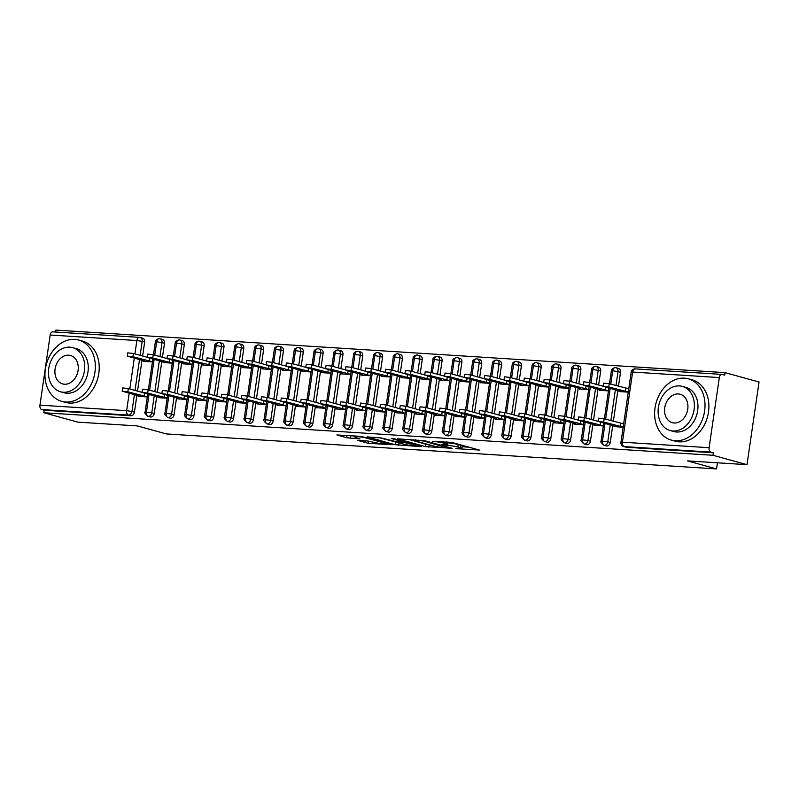 <?xml version="1.0" encoding="UTF-8"?>
<svg xmlns="http://www.w3.org/2000/svg" width="799" height="799" viewBox="0 0 799 799"><rect width="100%" height="100%" fill="white"/><g stroke="black" fill="none" stroke-linecap="round" stroke-linejoin="round"><path stroke-width="1.2" d="M455.82 448.648L479.35 450.047L451.924 442.476L432.589 441.378A7.99 0.809 -171.7 0 1 443.695 443.115L445.982 443.745A7.99 0.809 -171.7 0 1 447.66 444.504A7.99 0.809 -171.7 0 1 444.624 444.703L441.657 444.733L446.761 445.293A7.99 0.809 -171.7 0 1 457.857 447.031L460.144 447.66A7.99 0.809 -171.7 0 1 461.832 448.419A7.99 0.809 -171.7 0 1 458.796 448.609L455.82 448.648M357.553 440.349L368.289 443.315L392.199 444.713L360.788 436.354L336.878 434.956L346.696 437.762L359.989 438.931L355.805 437.363A6.682 0.679 -171.7 0 1 354.396 436.723A6.682 0.679 -171.7 0 1 358.901 436.743A6.682 0.679 -171.7 0 1 366.212 438.022L384.269 443.006A6.682 0.679 -171.7 0 1 385.677 443.645A6.682 0.679 -171.7 0 1 381.173 443.625A6.682 0.679 -171.7 0 1 373.862 442.346L367.38 440.968L357.553 440.349M719.33 377.567L632.638 372.054L622.411 442.187L709.103 447.7L719.33 377.567A3.815 2.387 93.6 0 1 721.906 374.401A3.815 2.387 93.6 0 1 722.206 374.451L724.693 375.14L725.063 372.634L759.05 382.022L746.995 464.678L712.998 455.29L713.367 452.783L710.88 452.104L624.189 446.591L626.676 447.28L713.367 452.783M746.995 464.678L687.51 460.893L716.533 468.913L166.342 433.927L137.318 425.917L77.843 422.132L43.845 412.743L712.998 455.29M425.348 446.611L452.204 448.319L424.778 440.748L397.403 438.801L425.348 446.611L425.707 444.114L428.654 444.614M421.522 446.691L395.086 444.693L367.141 436.883L381.383 437.992L395.974 441.607L403.435 441.957L391.34 438.521L394.057 438.701L421.572 446.301M716.533 468.913L717.432 462.801M709.103 447.7A3.815 2.387 93.6 0 0 710.88 452.104M43.845 412.743L44.215 410.237L41.728 409.557A3.815 2.387 -86.4 0 1 39.95 405.153L50.177 335.021A3.815 2.387 -86.4 0 1 52.754 331.855L139.445 337.368A3.815 2.387 -86.4 0 1 139.755 337.418A3.815 2.956 -74.6 0 1 140.215 337.498L142.701 338.187A3.815 2.956 105.4 0 1 144.659 342.052L142.172 341.363L140.135 355.335M55.62 332.034L55.91 330.087L725.063 372.634M628.274 392.139L619.145 391.56L619.235 390.931M614.121 425.997L614.031 426.626L623.16 427.205M44.215 410.237L130.906 415.75L128.419 415.071L41.728 409.557M134.402 394.666L131.945 411.495L134.432 412.184L136.879 395.355M137.508 391.091L142.002 360.289M142.622 356.024L144.659 342.052M134.432 412.184A3.815 2.956 105.4 0 1 130.906 415.75M626.676 447.28A3.815 2.956 105.4 0 1 626.206 447.2L623.719 446.511A3.815 2.956 105.4 0 0 624.189 446.591A3.815 2.387 93.6 0 1 622.411 442.187L620.963 442.286A3.815 3.815 0 0 0 623.719 446.511M154.227 395.934L151.77 412.763L154.257 413.443A3.815 2.956 105.4 0 1 150.731 417.008A3.815 2.956 105.4 0 1 150.362 416.938L147.885 416.259A3.815 2.956 105.4 0 0 148.244 416.329A3.815 2.387 -86.4 0 1 146.467 411.924L149.013 394.496M154.746 355.156L156.704 341.792L162.007 342.621A3.815 2.956 -74.6 0 0 160.04 338.756L162.527 339.445A3.815 2.956 105.4 0 1 164.484 343.31L162.007 342.621L159.96 356.594M154.257 413.443L156.714 396.614M157.333 392.349L161.827 361.548M162.447 357.283L164.484 343.31M143.391 360.679L143.301 361.298L152.429 361.887M138.277 395.745L138.187 396.374L147.316 396.953M174.052 397.193L171.595 414.022L174.082 414.701A3.815 2.956 105.4 0 1 170.557 418.276A3.815 2.956 105.4 0 1 170.187 418.207L167.71 417.517A3.815 2.956 105.4 0 0 168.08 417.587A3.815 2.387 -86.4 0 1 166.292 413.183L168.839 395.755M174.582 356.414L176.529 343.051L181.832 343.89A3.815 2.956 -74.6 0 0 179.875 340.014L182.352 340.704A3.815 2.956 105.4 0 1 184.309 344.569L181.832 343.89L179.795 357.852M174.082 414.701L176.539 397.882M177.158 393.607L181.653 362.816M182.272 358.541L184.309 344.569M163.216 361.937L163.126 362.566L172.264 363.146M158.102 397.003L158.012 397.632L167.141 398.212M193.877 398.451L191.42 415.28L193.907 415.969A3.815 2.956 105.4 0 1 190.382 419.535A3.815 2.956 105.4 0 1 190.012 419.465L187.535 418.776A3.815 2.956 105.4 0 0 187.905 418.846A3.815 2.387 -86.4 0 1 186.127 414.451L188.664 397.013M194.407 357.672L196.354 344.309L201.658 345.148A3.815 2.956 -74.6 0 0 199.7 341.283L202.177 341.962A3.815 2.956 105.4 0 1 204.145 345.827L201.658 345.148L199.62 359.121M193.907 415.969L196.364 399.14M196.983 394.866L201.478 364.074M202.097 359.8L204.145 345.827M183.051 363.195L182.951 363.825L192.09 364.404M177.927 398.262L177.837 398.891L186.976 399.47M213.703 399.71L211.256 416.539L213.733 417.228A3.815 2.956 105.4 0 1 210.217 420.793A3.815 2.956 105.4 0 1 209.847 420.723L207.36 420.034A3.815 2.956 105.4 0 0 207.73 420.104A3.815 2.387 -86.4 0 1 205.952 415.71L208.489 398.272M214.232 358.941L216.179 345.577L221.483 346.406A3.815 2.956 -74.6 0 0 219.525 342.541L222.012 343.22A3.815 2.956 105.4 0 1 223.97 347.096L221.483 346.406L219.445 360.379M213.733 417.228L216.189 400.399M216.809 396.134L221.303 365.333M221.932 361.068L223.97 347.096M202.876 364.454L202.786 365.083L211.915 365.662M197.762 399.52L197.663 400.149L206.801 400.728M233.538 400.978L231.081 417.797L233.558 418.486A3.815 2.956 105.4 0 1 230.042 422.052A3.815 2.956 105.4 0 1 229.673 421.982L227.186 421.303A3.815 2.956 105.4 0 0 227.555 421.373A3.815 2.387 -86.4 0 1 225.777 416.968L228.324 399.53M234.057 360.199L236.005 346.836L241.308 347.665A3.815 2.956 -74.6 0 0 239.35 343.8L241.837 344.489A3.815 2.956 105.4 0 1 243.795 348.354L241.308 347.665L239.271 361.637M233.558 418.486L236.015 401.657M236.644 397.393L241.128 366.591M241.757 362.327L243.795 348.354M222.701 365.722L222.611 366.341L231.74 366.931M217.588 400.788L217.488 401.408L226.626 401.997M253.363 402.237L250.906 419.066L253.393 419.745A3.815 2.956 105.4 0 1 249.867 423.32A3.815 2.956 105.4 0 1 249.498 423.25L247.011 422.561A3.815 2.956 105.4 0 0 247.38 422.631A3.815 2.387 -86.4 0 1 245.603 418.227L248.149 400.798M253.882 361.458L255.83 348.094L261.133 348.923A3.815 2.956 -74.6 0 0 259.176 345.058L261.663 345.747A3.815 2.956 105.4 0 1 263.62 349.612L261.133 348.923L259.096 362.896M253.393 419.745L255.84 402.926M256.469 398.651L260.963 367.85M261.583 363.585L263.62 349.612M242.526 366.981L242.437 367.61L251.565 368.189M237.413 402.047L237.323 402.676L246.452 403.255M273.188 403.495L270.731 420.324L273.218 421.013A3.815 2.956 105.4 0 1 269.692 424.579A3.815 2.956 105.4 0 1 269.323 424.509L266.836 423.82A3.815 2.956 105.4 0 0 267.206 423.889A3.815 2.387 -86.4 0 1 265.428 419.495L267.975 402.057M273.707 362.716L275.665 349.353L280.958 350.192A3.815 2.956 -74.6 0 0 279.001 346.317L281.488 347.006A3.815 2.956 105.4 0 1 283.445 350.871L280.958 350.192L278.921 364.164M273.218 421.013L275.665 404.184M276.294 399.909L280.789 369.118M281.408 364.843L283.445 350.871M262.352 368.239L262.262 368.868L271.39 369.448M257.238 403.305L257.148 403.934L266.277 404.514M293.013 404.753L290.556 421.582L293.043 422.272A3.815 2.956 105.4 0 1 289.518 425.837A3.815 2.956 105.4 0 1 289.148 425.767L286.671 425.078A3.815 2.956 105.4 0 0 287.041 425.148A3.815 2.387 -86.4 0 1 285.253 420.753L287.8 403.315M293.543 363.984L295.49 350.621L300.794 351.45A3.815 2.956 -74.6 0 0 298.836 347.585L301.313 348.264A3.815 2.956 105.4 0 1 303.27 352.139L300.794 351.45L298.756 365.423M293.043 422.272L295.5 405.443M296.119 401.178L300.614 370.376M301.233 366.102L303.27 352.139M282.177 369.498L282.087 370.127L291.216 370.706M277.063 404.564L276.973 405.193L286.102 405.772M312.838 406.022L310.382 422.841L312.868 423.53A3.815 2.956 105.4 0 1 309.343 427.095A3.815 2.956 105.4 0 1 308.973 427.026L306.496 426.346A3.815 2.956 105.4 0 0 306.866 426.416A3.815 2.387 -86.4 0 1 305.078 422.012L307.625 404.574M313.368 365.243L315.315 351.88L320.619 352.709A3.815 2.956 -74.6 0 0 318.661 348.843L321.138 349.533A3.815 2.956 105.4 0 1 323.096 353.398L320.619 352.709L318.581 366.681M312.868 423.53L315.325 406.701M315.945 402.436L320.439 371.635M321.058 367.37L323.096 353.398M302.002 370.756L301.912 371.385L311.051 371.964M296.888 405.832L296.799 406.451L305.927 407.041M332.664 407.28L330.217 424.109L332.694 424.788A3.815 2.956 105.4 0 1 329.178 428.354A3.815 2.956 105.4 0 1 328.808 428.284L326.322 427.605A3.815 2.956 105.4 0 0 326.691 427.675A3.815 2.387 -86.4 0 1 324.913 423.27L327.45 405.842M333.193 366.501L335.141 353.138L340.444 353.967A3.815 2.956 -74.6 0 0 338.486 350.102L340.973 350.791A3.815 2.956 105.4 0 1 342.931 354.656L340.444 353.967L338.406 367.94M332.694 424.788L335.151 407.959M335.77 403.695L340.264 372.893M340.893 368.629L342.931 354.656M321.837 372.024L321.737 372.654L330.876 373.233M316.714 407.091L316.624 407.72L325.762 408.299M352.489 408.539L350.042 425.368L352.519 426.047A3.815 2.956 105.4 0 1 349.003 429.622A3.815 2.956 105.4 0 1 348.634 429.552L346.147 428.863A3.815 2.956 105.4 0 0 346.516 428.933A3.815 2.387 -86.4 0 1 344.739 424.529L347.275 407.1M353.018 367.76L354.966 354.396L360.269 355.235A3.815 2.956 -74.6 0 0 358.312 351.36L360.798 352.049A3.815 2.956 105.4 0 1 362.756 355.915L360.269 355.235L358.232 369.198M352.519 426.047L354.976 409.228M355.595 404.953L360.089 374.162M360.719 369.887L362.756 355.915M341.662 373.283L341.572 373.912L350.701 374.491M336.549 408.349L336.449 408.978L345.587 409.557M372.324 409.797L369.867 426.626L372.344 427.315A3.815 2.956 105.4 0 1 368.828 430.881A3.815 2.956 105.4 0 1 368.459 430.811L365.972 430.122A3.815 2.956 105.4 0 0 366.341 430.192A3.815 2.387 -86.4 0 1 364.564 425.797L367.111 408.359M372.843 369.018L374.791 355.665L380.094 356.494A3.815 2.956 -74.6 0 0 378.137 352.629L380.624 353.308A3.815 2.956 105.4 0 1 382.581 357.183L380.094 356.494L378.057 370.466M372.344 427.315L374.801 410.486M375.43 406.212L379.915 375.42M380.544 371.145L382.581 357.183M361.488 374.541L361.398 375.17L370.526 375.75M356.374 409.607L356.284 410.237L365.413 410.816M392.149 411.056L389.692 427.884L392.179 428.574A3.815 2.956 105.4 0 1 388.654 432.139A3.815 2.956 105.4 0 1 388.284 432.069L385.797 431.38A3.815 2.956 105.4 0 0 386.167 431.46A3.815 2.387 -86.4 0 1 384.389 427.056L386.936 409.617M392.669 370.287L394.626 356.923L399.919 357.752A3.815 2.956 -74.6 0 0 397.962 353.887L400.449 354.566A3.815 2.956 105.4 0 1 402.406 358.441L399.919 357.752L397.882 371.725M392.179 428.574L394.626 411.745M395.255 407.48L399.75 376.679M400.369 372.414L402.406 358.441M381.313 375.8L381.223 376.429L390.351 377.008M376.199 410.866L376.109 411.495L385.238 412.074M411.974 412.324L409.517 429.143L412.004 429.832A3.815 2.956 105.4 0 1 408.479 433.398A3.815 2.956 105.4 0 1 408.109 433.328L405.632 432.649A3.815 2.956 105.4 0 0 405.992 432.718A3.815 2.387 -86.4 0 1 404.214 428.314L406.761 410.876M412.494 371.545L414.451 358.182L419.755 359.011A3.815 2.956 -74.6 0 0 417.797 355.146L420.274 355.835A3.815 2.956 105.4 0 1 422.232 359.7L419.755 359.011L417.707 372.983M412.004 429.832L414.461 413.003M415.081 408.738L419.575 377.937M420.194 373.672L422.232 359.7M401.138 377.068L401.048 377.687L410.177 378.277M396.024 412.134L395.934 412.763L405.063 413.343M431.8 413.582L429.343 430.411L431.83 431.09A3.815 2.956 105.4 0 1 428.304 434.666A3.815 2.956 105.4 0 1 427.934 434.596L425.458 433.907A3.815 2.956 105.4 0 0 425.827 433.977A3.815 2.387 -86.4 0 1 424.039 429.572L426.586 412.144M432.329 372.803L434.276 359.44L439.58 360.279A3.815 2.956 -74.6 0 0 437.622 356.404L440.099 357.093A3.815 2.956 105.4 0 1 442.057 360.958L439.58 360.279L437.542 374.242M431.83 431.09L434.286 414.272M434.906 409.997L439.4 379.195M440.019 374.931L442.057 360.958M420.963 378.327L420.873 378.956L430.012 379.535M415.85 413.393L415.76 414.022L424.888 414.601M451.625 414.841L449.168 431.67L451.655 432.359A3.815 2.956 105.4 0 1 448.129 435.924A3.815 2.956 105.4 0 1 447.76 435.854L445.283 435.165A3.815 2.956 105.4 0 0 445.652 435.235A3.815 2.387 -86.4 0 1 443.874 430.841L446.411 413.403M452.154 374.062L454.102 360.699L459.405 361.538A3.815 2.956 -74.6 0 0 457.447 357.662L459.924 358.352A3.815 2.956 105.4 0 1 461.892 362.217L459.405 361.538L457.368 375.51M451.655 432.359L454.112 415.53M454.731 411.255L459.225 380.464M459.844 376.189L461.892 362.217M440.798 379.585L440.698 380.214L449.837 380.793M435.675 414.651L435.585 415.28L444.723 415.86M471.45 416.099L469.003 432.928L471.48 433.617A3.815 2.956 105.4 0 1 467.964 437.183A3.815 2.956 105.4 0 1 467.595 437.113L465.108 436.424A3.815 2.956 105.4 0 0 465.477 436.494A3.815 2.387 -86.4 0 1 463.7 432.099L466.236 414.661M471.979 375.33L473.927 361.967L479.23 362.796A3.815 2.956 -74.6 0 0 477.273 358.931L479.76 359.61A3.815 2.956 105.4 0 1 481.717 363.485L479.23 362.796L477.193 376.768M471.48 433.617L473.937 416.788M474.556 412.524L479.05 381.722M479.68 377.448L481.717 363.485M460.623 380.843L460.534 381.473L469.662 382.052M455.51 415.909L455.41 416.539L464.549 417.118M491.285 417.368L488.828 434.187L491.305 434.876A3.815 2.956 105.4 0 1 487.789 438.441A3.815 2.956 105.4 0 1 487.42 438.371L484.933 437.692A3.815 2.956 105.4 0 0 485.303 437.762A3.815 2.387 -86.4 0 1 483.525 433.358L486.072 415.919M491.804 376.589L493.752 363.225L499.055 364.054A3.815 2.956 -74.6 0 0 497.098 360.189L499.585 360.878A3.815 2.956 105.4 0 1 501.542 364.743L499.055 364.054L497.018 378.027M491.305 434.876L493.762 418.047M494.391 413.782L498.876 382.981M499.505 378.716L501.542 364.743M480.449 382.102L480.359 382.731L489.487 383.31M475.335 417.178L475.235 417.797L484.374 418.386M511.11 418.626L508.653 435.455L511.14 436.134A3.815 2.956 105.4 0 1 507.615 439.71A3.815 2.956 105.4 0 1 507.245 439.64L504.758 438.951A3.815 2.956 105.4 0 0 505.128 439.021A3.815 2.387 -86.4 0 1 503.35 434.616L505.897 417.188M511.63 377.847L513.577 364.484L518.881 365.313A3.815 2.956 -74.6 0 0 516.923 361.448L519.41 362.137A3.815 2.956 105.4 0 1 521.367 366.002L518.881 365.313L516.843 379.285M511.14 436.134L513.587 419.305M514.216 415.041L518.711 384.239M519.33 379.974L521.367 366.002M500.274 383.37L500.184 383.999L509.313 384.579M495.16 418.436L495.07 419.066L504.199 419.645M530.936 419.884L528.479 436.713L530.965 437.403A3.815 2.956 105.4 0 1 527.44 440.968A3.815 2.956 105.4 0 1 527.07 440.898L524.583 440.209A3.815 2.956 105.4 0 0 524.953 440.279A3.815 2.387 -86.4 0 1 523.175 435.884L525.722 418.446M531.455 379.106L533.412 365.742L538.706 366.581A3.815 2.956 -74.6 0 0 536.748 362.706L539.235 363.395A3.815 2.956 105.4 0 1 541.193 367.26L538.706 366.581L536.668 380.544M530.965 437.403L533.412 420.574M534.042 416.299L538.536 385.508M539.155 381.233L541.193 367.26M520.099 384.629L520.009 385.258L529.138 385.837M514.985 419.695L514.896 420.324L524.024 420.903M550.761 421.143L548.304 437.972L550.791 438.661A3.815 2.956 105.4 0 1 547.265 442.227A3.815 2.956 105.4 0 1 546.896 442.157L544.419 441.467A3.815 2.956 105.4 0 0 544.788 441.537A3.815 2.387 -86.4 0 1 543 437.143L545.547 419.705M551.29 380.374L553.238 367.011L558.541 367.84A3.815 2.956 -74.6 0 0 556.583 363.974L559.06 364.654A3.815 2.956 105.4 0 1 561.018 368.529L558.541 367.84L556.504 381.812M550.791 438.661L553.248 421.832M553.867 417.557L558.361 386.766M558.98 382.491L561.018 368.529M539.924 385.887L539.834 386.516L548.963 387.096M534.811 420.953L534.721 421.582L543.849 422.162M570.586 422.401L568.129 439.23L570.616 439.919A3.815 2.956 105.4 0 1 567.09 443.485A3.815 2.956 105.4 0 1 566.721 443.415L564.244 442.736A3.815 2.956 105.4 0 0 564.613 442.806A3.815 2.387 -86.4 0 1 562.826 438.401L565.372 420.963M571.115 381.632L573.063 368.269L578.366 369.098A3.815 2.956 -74.6 0 0 576.409 365.233L578.885 365.922A3.815 2.956 105.4 0 1 580.843 369.787L578.366 369.098L576.329 383.071M570.616 439.919L573.073 423.09M573.692 418.826L578.186 388.024M578.806 383.76L580.843 369.787M559.749 387.145L559.66 387.775L568.798 388.354M554.636 422.212L554.546 422.841L563.675 423.42M590.411 423.67L587.964 440.499L590.441 441.178A3.815 2.956 105.4 0 1 586.925 444.743A3.815 2.956 105.4 0 1 586.556 444.673L584.069 443.994A3.815 2.956 105.4 0 0 584.439 444.064A3.815 2.387 -86.4 0 1 582.661 439.66L585.198 422.232M590.94 382.891L592.888 369.528L598.191 370.356A3.815 2.956 -74.6 0 0 596.234 366.491L598.721 367.18A3.815 2.956 105.4 0 1 600.678 371.046L598.191 370.356L596.154 384.329M590.441 441.178L592.898 424.349M593.517 420.084L598.012 389.283M598.641 385.018L600.678 371.046M579.585 388.414L579.485 389.033L588.623 389.622M574.461 423.48L574.371 424.109L583.51 424.688M610.236 424.928L607.789 441.757L610.266 442.436A3.815 2.956 105.4 0 1 606.751 446.012A3.815 2.956 105.4 0 1 606.381 445.942L603.894 445.253A3.815 2.956 105.4 0 0 604.264 445.323A3.815 2.387 -86.4 0 1 602.486 440.918L605.023 423.49M610.766 384.149L612.713 370.786L618.017 371.625A3.815 2.956 -74.6 0 0 616.059 367.75L618.546 368.439A3.815 2.956 105.4 0 1 620.503 372.304L618.017 371.625L615.979 385.587M610.266 442.436L612.723 425.617M613.342 421.343L617.837 390.551M618.466 386.277L620.503 372.304M599.41 389.672L599.32 390.302L608.448 390.881M594.296 424.738L594.196 425.368L603.335 425.947M609.477 383.8L611.365 370.886L612.713 370.786A3.815 2.387 -86.4 0 1 615.22 367.62A3.815 2.387 -86.4 0 1 615.29 367.62A3.815 2.387 -86.4 0 1 615.59 367.67A3.815 2.956 -74.6 0 1 616.059 367.75A3.815 3.815 0 0 0 615.29 367.62M605.652 419.215L610.146 388.424M606.751 446.012L604.264 445.323A3.815 2.956 105.4 0 0 607.789 441.757L601.138 441.018L603.744 423.13M589.652 382.531L591.54 369.627L592.888 369.528A3.815 2.387 -86.4 0 1 595.395 366.361A3.815 2.387 -86.4 0 1 595.455 366.361A3.815 2.387 -86.4 0 1 595.764 366.411A3.815 2.956 -74.6 0 1 596.234 366.491A3.815 3.815 0 0 0 595.455 366.361M585.827 417.957L590.321 387.155M586.925 444.743L584.439 444.064A3.815 2.956 105.4 0 0 587.964 440.499L581.302 439.76L583.919 421.872M569.827 381.273L571.714 368.369L573.063 368.269A3.815 2.387 -86.4 0 1 575.57 365.103A3.815 2.387 -86.4 0 1 575.63 365.103A3.815 2.387 -86.4 0 1 575.939 365.153A3.815 2.956 -74.6 0 1 576.409 365.233A3.815 3.815 0 0 0 575.63 365.103M565.992 416.698L570.486 385.897M567.09 443.485L564.613 442.806A3.815 2.956 105.4 0 0 568.129 439.23L561.477 438.501L564.094 420.614M550.002 380.014L551.889 367.101L553.238 367.011A3.815 2.387 -86.4 0 1 555.744 363.835A3.815 2.387 -86.4 0 1 555.804 363.845A3.815 2.387 -86.4 0 1 556.114 363.895A3.815 2.956 -74.6 0 1 556.583 363.974A3.815 3.815 0 0 0 555.804 363.845M546.166 415.44L550.661 384.639M547.265 442.227L544.788 441.537A3.815 2.956 105.4 0 0 548.304 437.972L541.652 437.243L544.259 419.355M530.176 378.756L532.054 365.842L533.412 365.742A3.815 2.387 -86.4 0 1 535.919 362.576A3.815 2.387 -86.4 0 1 535.979 362.576A3.815 2.387 -86.4 0 1 536.289 362.636A3.815 2.956 -74.6 0 1 536.748 362.706A3.815 3.815 0 0 0 535.979 362.576M526.341 414.172L530.836 383.38M527.44 440.968L524.953 440.279A3.815 2.956 105.4 0 0 528.479 436.713L521.827 435.974L524.434 418.087M510.351 377.498L512.229 364.584L513.577 364.484A3.815 2.387 -86.4 0 1 516.084 361.318A3.815 2.387 -86.4 0 1 516.154 361.318A3.815 2.387 -86.4 0 1 516.454 361.368A3.815 2.956 -74.6 0 1 516.923 361.448A3.815 3.815 0 0 0 516.154 361.318M506.516 412.913L511.01 382.122M507.615 439.71L505.128 439.021A3.815 2.956 105.4 0 0 508.653 435.455L502.002 434.716L504.608 416.828M490.516 376.229L492.404 363.325L493.752 363.225A3.815 2.387 -86.4 0 1 496.259 360.059A3.815 2.387 -86.4 0 1 496.329 360.059A3.815 2.387 -86.4 0 1 496.628 360.109A3.815 2.956 -74.6 0 1 497.098 360.189A3.815 3.815 0 0 0 496.329 360.059M486.691 411.655L491.185 380.853M487.789 438.441L485.303 437.762A3.815 2.956 105.4 0 0 488.828 434.187L482.177 433.458L484.783 415.57M470.691 374.971L472.579 362.057L473.927 361.967A3.815 2.387 -86.4 0 1 476.434 358.791A3.815 2.387 -86.4 0 1 476.494 358.801A3.815 2.387 -86.4 0 1 476.803 358.851A3.815 2.956 -74.6 0 1 477.273 358.931A3.815 3.815 0 0 0 476.494 358.801M466.866 410.396L471.36 379.595M467.964 437.183L465.477 436.494A3.815 2.956 105.4 0 0 469.003 432.928L462.341 432.199L464.958 414.311M450.866 373.712L452.753 360.798L454.102 360.699A3.815 2.387 -86.4 0 1 456.609 357.533A3.815 2.387 -86.4 0 1 456.668 357.533A3.815 2.387 -86.4 0 1 456.978 357.592A3.815 2.956 -74.6 0 1 457.447 357.662A3.815 3.815 0 0 0 456.668 357.533M447.041 409.128L451.525 378.336M448.129 435.924L445.652 435.235A3.815 2.956 105.4 0 0 449.168 431.67L442.516 430.931L445.133 413.043M431.041 372.454L432.928 359.54L434.276 359.44A3.815 2.387 -86.4 0 1 436.783 356.274A3.815 2.387 -86.4 0 1 436.843 356.274A3.815 2.387 -86.4 0 1 437.153 356.324A3.815 2.956 -74.6 0 1 437.622 356.404A3.815 3.815 0 0 0 436.843 356.274M427.205 407.87L431.7 377.078M428.304 434.666L425.827 433.977A3.815 2.956 105.4 0 0 429.343 430.411L422.691 429.672L425.298 411.785M411.215 371.185L413.093 358.282L414.451 358.182A3.815 2.387 -86.4 0 1 416.958 355.016A3.815 2.387 -86.4 0 1 417.018 355.016A3.815 2.387 -86.4 0 1 417.328 355.066A3.815 2.956 -74.6 0 1 417.797 355.146A3.815 3.815 0 0 0 417.018 355.016M407.38 406.611L411.875 375.81M408.479 433.398L405.992 432.718A3.815 2.956 105.4 0 0 409.517 429.143L402.866 428.414L405.473 410.526M391.39 369.927L393.268 357.023L394.626 356.923A3.815 2.387 -86.4 0 1 397.133 353.757A3.815 2.387 -86.4 0 1 397.193 353.757A3.815 2.387 -86.4 0 1 397.502 353.807A3.815 2.956 -74.6 0 1 397.962 353.887A3.815 3.815 0 0 0 397.193 353.757M387.555 405.353L392.049 374.551M388.654 432.139L386.167 431.46A3.815 2.956 105.4 0 0 389.692 427.884L383.041 427.155L385.647 409.268M371.565 368.669L373.443 355.755L374.791 355.665A3.815 2.387 -86.4 0 1 377.298 352.489A3.815 2.387 -86.4 0 1 377.368 352.499A3.815 2.387 -86.4 0 1 377.667 352.549A3.815 2.956 -74.6 0 1 378.137 352.629A3.815 3.815 0 0 0 377.368 352.499M367.73 404.094L372.224 373.293M368.828 430.881L366.341 430.192A3.815 2.956 105.4 0 0 369.867 426.626L363.215 425.897L365.822 408.009M351.73 367.41L353.617 354.496L354.966 354.396A3.815 2.387 -86.4 0 1 357.473 351.23A3.815 2.387 -86.4 0 1 357.543 351.23A3.815 2.387 -86.4 0 1 357.842 351.28A3.815 2.956 -74.6 0 1 358.312 351.36A3.815 3.815 0 0 0 357.543 351.23M347.905 402.826L352.399 372.034M349.003 429.622L346.516 428.933A3.815 2.956 105.4 0 0 350.042 425.368L343.39 424.629L345.997 406.741M331.905 366.152L333.792 353.238L335.141 353.138A3.815 2.387 -86.4 0 1 337.647 349.972A3.815 2.387 -86.4 0 1 337.707 349.972A3.815 2.387 -86.4 0 1 338.017 350.022A3.815 2.956 -74.6 0 1 338.486 350.102A3.815 3.815 0 0 0 337.707 349.972M328.079 401.567L332.574 370.766M329.178 428.354L326.691 427.675A3.815 2.956 105.4 0 0 330.217 424.109L323.555 423.37L326.172 405.483M312.079 364.883L313.967 351.979L315.315 351.88A3.815 2.387 -86.4 0 1 317.822 348.714A3.815 2.387 -86.4 0 1 317.882 348.714A3.815 2.387 -86.4 0 1 318.192 348.764A3.815 2.956 -74.6 0 1 318.661 348.843A3.815 3.815 0 0 0 317.882 348.714M308.244 400.309L312.739 369.508M309.343 427.095L306.866 426.416A3.815 2.956 105.4 0 0 310.382 422.841L303.73 422.112L306.347 404.224M292.254 363.625L294.142 350.711L295.49 350.621A3.815 2.387 -86.4 0 1 297.997 347.445A3.815 2.387 -86.4 0 1 298.057 347.455A3.815 2.387 -86.4 0 1 298.367 347.505A3.815 2.956 -74.6 0 1 298.836 347.585A3.815 3.815 0 0 0 298.057 347.455M288.419 399.051L292.913 368.249M289.518 425.837L287.041 425.148A3.815 2.956 105.4 0 0 290.556 421.582L283.905 420.853L286.511 402.966M272.429 362.366L274.307 349.453L275.665 349.353A3.815 2.387 -86.4 0 1 278.172 346.187A3.815 2.387 -86.4 0 1 278.232 346.187A3.815 2.387 -86.4 0 1 278.541 346.247A3.815 2.956 -74.6 0 1 279.001 346.317A3.815 3.815 0 0 0 278.232 346.187M268.594 397.782L273.088 366.991M269.692 424.579L267.206 423.889A3.815 2.956 105.4 0 0 270.731 420.324L264.079 419.585L266.686 401.697M252.604 361.108L254.482 348.194L255.83 348.094A3.815 2.387 -86.4 0 1 258.337 344.928A3.815 2.387 -86.4 0 1 258.407 344.928A3.815 2.387 -86.4 0 1 258.706 344.978A3.815 2.956 -74.6 0 1 259.176 345.058A3.815 3.815 0 0 0 258.407 344.928M248.769 396.524L253.263 365.732M249.867 423.32L247.38 422.631A3.815 2.956 105.4 0 0 250.906 419.066L244.254 418.326L246.861 400.439M232.769 359.84L234.656 346.936L236.005 346.836A3.815 2.387 -86.4 0 1 238.511 343.67A3.815 2.387 -86.4 0 1 238.581 343.67A3.815 2.387 -86.4 0 1 238.881 343.72A3.815 2.956 -74.6 0 1 239.35 343.8A3.815 3.815 0 0 0 238.581 343.67M228.943 395.265L233.438 364.464M230.042 422.052L227.555 421.373A3.815 2.956 105.4 0 0 231.081 417.797L224.429 417.068L227.036 399.18M212.943 358.581L214.831 345.677L216.179 345.577A3.815 2.387 -86.4 0 1 218.686 342.401A3.815 2.387 -86.4 0 1 218.746 342.411A3.815 2.387 -86.4 0 1 219.056 342.461A3.815 2.956 -74.6 0 1 219.525 342.541A3.815 3.815 0 0 0 218.746 342.411M209.118 394.007L213.613 363.205M210.217 420.793L207.73 420.104A3.815 2.956 105.4 0 0 211.256 416.539L204.594 415.81L207.211 397.922M193.118 357.323L195.006 344.409L196.354 344.309A3.815 2.387 -86.4 0 1 198.861 341.143A3.815 2.387 -86.4 0 1 198.921 341.143A3.815 2.387 -86.4 0 1 199.231 341.203A3.815 2.956 -74.6 0 1 199.7 341.283A3.815 3.815 0 0 0 198.921 341.143M189.293 392.748L193.777 361.947M190.382 419.535L187.905 418.846A3.815 2.956 105.4 0 0 191.42 415.28L184.769 414.541L187.385 396.654M173.293 356.064L175.181 343.151L176.529 343.051A3.815 2.387 -86.4 0 1 179.036 339.885A3.815 2.387 -86.4 0 1 179.096 339.885A3.815 2.387 -86.4 0 1 179.405 339.935A3.815 2.956 -74.6 0 1 179.875 340.014A3.815 3.815 0 0 0 179.096 339.885M169.458 391.48L173.952 360.689M170.557 418.276L168.08 417.587A3.815 2.956 105.4 0 0 171.595 414.022L164.944 413.283L167.55 395.395M153.468 354.796L155.346 341.892L156.704 341.792A3.815 2.387 -86.4 0 1 159.211 338.626A3.815 2.387 -86.4 0 1 159.271 338.626A3.815 2.387 -86.4 0 1 159.58 338.676A3.815 2.956 -74.6 0 1 160.04 338.756A3.815 3.815 0 0 0 159.271 338.626M149.633 390.222L154.127 359.42M150.731 417.008L148.244 416.329A3.815 2.956 105.4 0 0 151.77 412.763L145.118 412.024L147.725 394.137M461.832 448.419L462.192 445.912A7.99 0.809 -171.7 0 0 460.514 445.153L460.144 447.66M447.899 442.836A7.99 0.809 -171.7 0 1 458.227 444.524L460.514 445.153M447.66 444.504L448.019 442.007A7.99 0.809 -171.7 0 0 447.979 441.897M462.072 446.751L468.983 447.19M408.659 439.4L425.707 444.114M447.51 447.899L423.73 441.038L418.476 440.479A7.99 0.809 -171.7 0 0 415.45 440.668A7.99 0.809 -171.7 0 0 417.128 441.428L433.577 445.972A7.99 0.809 -171.7 0 0 444.683 447.72L447.51 447.899M378.446 437.492L398.391 442.686M404.044 444.244A6.682 0.679 -171.7 0 0 411.355 445.532A6.682 0.679 -171.7 0 0 415.86 445.542A6.682 0.679 -171.7 0 0 414.451 444.913L404.624 442.606L397.153 442.256L404.044 444.244M348.704 435.585L354.496 436.054M603.155 386.376L603.635 383.121L609.257 383.73L608.778 386.986L603.155 386.376L620.274 391.22L619.734 391.6L619.814 391.091M628.294 392.019L608.778 386.986M628.773 388.763L609.257 383.73M625.707 388.274L625.237 391.53M598.042 421.443L598.511 418.187L604.144 418.806L603.664 422.062L598.042 421.443L615.16 426.286L614.621 426.666L614.701 426.157M604.144 418.806L623.649 423.83M603.664 422.062L623.18 427.085M620.114 426.606L620.593 423.34M583.33 385.118L583.799 381.852L589.432 382.471L588.953 385.727L583.33 385.118L600.449 389.962L599.909 390.341L599.989 389.832M608.468 390.751L588.953 385.727M603.165 386.267L589.432 382.471M605.852 387.235L605.402 390.272M563.505 383.85L563.974 380.594L569.597 381.213L569.128 384.469L563.505 383.85L580.623 388.694L580.084 389.073L580.154 388.574M588.643 389.493L569.128 384.469M583.34 385.008L569.597 381.213M586.027 385.977L585.577 389.013M543.67 382.591L544.149 379.335L549.772 379.954L549.303 383.21L543.67 382.591L560.798 387.435L560.259 387.815L560.329 387.305M568.808 388.234L549.303 383.21M563.515 383.75L549.772 379.954M566.191 384.709L565.752 387.755M523.844 381.333L524.324 378.077L529.947 378.696L529.477 381.952L523.844 381.333L540.973 386.177L540.434 386.556L540.504 386.047M548.983 386.976L529.477 381.952M543.69 382.491L529.947 378.696M546.366 383.45L545.927 386.496M578.216 420.184L578.686 416.928L584.309 417.537L583.839 420.793L578.216 420.184L595.335 425.028L594.796 425.408L594.865 424.898M584.309 417.537L598.051 421.333M583.839 420.793L603.355 425.817M600.289 425.338L600.738 422.301M558.381 418.916L558.861 415.66L564.484 416.279L564.014 419.535L558.381 418.916L575.51 423.76L574.97 424.139L575.04 423.64M564.484 416.279L578.226 420.074M564.014 419.535L583.52 424.559M580.464 424.079L580.903 421.043M538.556 417.657L539.035 414.401L544.658 415.021L544.189 418.276L538.556 417.657L555.685 422.501L555.145 422.881L555.215 422.371M544.658 415.021L558.401 418.816M544.189 418.276L563.694 423.3M560.638 422.821L561.078 419.785M518.731 416.399L519.21 413.143L524.833 413.762L524.354 417.018L518.731 416.399L535.849 421.243L535.32 421.622L535.39 421.113M524.833 413.762L538.576 417.557M524.354 417.018L543.869 422.042M540.813 421.562L541.253 418.516M675.255 440.768A31.8 24.629 -74.6 0 0 704.159 413.532A31.8 24.629 -74.6 0 0 688.289 378.806A31.8 24.629 -74.6 0 0 684.393 378.147A31.8 24.629 -74.6 0 0 655.48 405.383A31.8 24.629 -74.6 0 0 671.36 440.119A31.8 24.629 -74.6 0 0 675.255 440.768M671.36 440.119L675.235 441.188A31.8 24.629 -74.6 0 0 679.13 441.837A31.8 24.629 -74.6 0 0 708.044 414.611A31.8 24.629 -74.6 0 0 692.164 379.875L688.289 378.806M682.346 386.396L685.922 387.385A22.901 17.728 105.4 0 1 697.347 412.394A22.901 17.728 105.4 0 1 676.533 431.999A22.901 17.728 105.4 0 1 673.727 431.53L670.151 430.541A22.901 17.728 -74.6 0 0 672.958 431.011A22.901 17.728 -74.6 0 0 693.772 411.405A22.901 17.728 -74.6 0 0 682.346 386.396A22.901 17.728 -74.6 0 0 679.54 385.927A22.901 17.728 -74.6 0 0 658.726 405.532A22.901 17.728 -74.6 0 0 670.151 430.541M678.371 393.947A14.762 11.426 -74.6 0 0 664.958 406.581A14.762 11.426 -74.6 0 0 672.319 422.701A14.762 11.426 -74.6 0 0 674.136 423.001A14.762 11.426 -74.6 0 0 687.539 410.366A14.762 11.426 -74.6 0 0 680.179 394.247A14.762 11.426 -74.6 0 0 678.371 393.947M65.578 401.997A31.8 24.629 -74.6 0 0 94.492 374.771A31.8 24.629 -74.6 0 0 78.612 340.034A31.8 24.629 -74.6 0 0 74.716 339.385A31.8 24.629 -74.6 0 0 45.813 366.611A31.8 24.629 -74.6 0 0 61.683 401.348A31.8 24.629 -74.6 0 0 65.578 401.997M61.683 401.348L65.568 402.416A31.8 24.629 -74.6 0 0 69.463 403.076A31.8 24.629 -74.6 0 0 98.367 375.84A31.8 24.629 -74.6 0 0 82.497 341.103L78.612 340.034M72.679 347.635L76.245 348.624A22.901 17.728 105.4 0 1 87.67 373.632A22.901 17.728 105.4 0 1 66.856 393.238A22.901 17.728 105.4 0 1 64.05 392.768L60.484 391.78A22.901 17.728 -74.6 0 0 63.291 392.249A22.901 17.728 -74.6 0 0 84.105 372.644A22.901 17.728 -74.6 0 0 72.679 347.635A22.901 17.728 -74.6 0 0 69.873 347.166A22.901 17.728 -74.6 0 0 49.059 366.771A22.901 17.728 -74.6 0 0 60.484 391.78M68.694 355.175A14.762 11.426 -74.6 0 0 55.291 367.81A14.762 11.426 -74.6 0 0 62.652 383.929A14.762 11.426 -74.6 0 0 64.459 384.229A14.762 11.426 -74.6 0 0 77.873 371.595A14.762 11.426 -74.6 0 0 70.512 355.485A14.762 11.426 -74.6 0 0 68.694 355.175M504.019 380.074L504.499 376.818L510.122 377.428L509.642 380.684L504.019 380.074L521.138 384.918L520.608 385.298L520.678 384.788M529.158 385.707L509.642 380.684M523.864 381.223L510.122 377.428M526.541 382.192L526.102 385.228M498.906 415.14L499.385 411.885L505.008 412.494L504.529 415.75L498.906 415.14L516.024 419.984L515.485 420.364L515.565 419.855M505.008 412.494L518.751 416.289M504.529 415.75L524.044 420.773M520.988 420.294L521.427 417.258M484.194 378.806L484.673 375.55L490.296 376.169L489.817 379.425L484.194 378.806L501.313 383.65L500.773 384.029L500.853 383.53M509.333 384.449L489.817 379.425M504.039 379.964L490.296 376.169M506.716 380.933L506.276 383.969M464.369 377.547L464.838 374.292L470.471 374.911L469.992 378.167L464.369 377.547L481.487 382.391L480.948 382.771L481.028 382.262M489.507 383.19L469.992 378.167M484.214 378.706L470.471 374.911M486.891 379.675L486.441 382.711M444.544 376.289L445.013 373.033L450.646 373.652L450.167 376.908L444.544 376.289L461.662 381.133L461.123 381.513L461.193 381.003M469.682 381.932L450.167 376.908M464.379 377.448L450.646 373.652M467.065 378.406L466.616 381.453M479.08 413.872L479.55 410.616L485.183 411.235L484.703 414.491L479.08 413.872L496.199 418.726L495.66 419.095L495.74 418.596M485.183 411.235L498.926 415.031M484.703 414.491L504.219 419.515M501.153 419.036L501.602 415.999M459.255 412.614L459.725 409.358L465.348 409.977L464.878 413.233L459.255 412.614L476.374 417.458L475.834 417.837L475.904 417.338M465.348 409.977L479.09 413.772M464.878 413.233L484.394 418.257M481.328 417.777L481.777 414.741M439.43 411.355L439.899 408.099L445.522 408.718L445.053 411.974L439.43 411.355L456.549 416.199L456.009 416.579L456.079 416.069M445.522 408.718L459.265 412.514M445.053 411.974L464.569 416.998M461.502 416.519L461.942 413.473M424.718 375.031L425.188 371.775L430.811 372.384L430.341 375.64L424.718 375.031L441.837 379.875L441.298 380.254L441.368 379.745M449.857 380.664L430.341 375.64M444.554 376.179L430.811 372.384M447.24 377.148L446.791 380.184M419.595 410.097L420.074 406.841L425.697 407.45L425.228 410.716L419.595 410.097L436.723 414.941L436.184 415.32L436.254 414.811M425.697 407.45L439.44 411.245M425.228 410.716L444.733 415.74M441.677 415.25L442.117 412.214M404.883 373.762L405.363 370.506L410.986 371.126L410.516 374.381L404.883 373.762L422.012 378.616L421.473 378.986L421.542 378.486M430.022 379.405L410.516 374.381M424.728 374.921L410.986 371.126M427.405 375.89L426.966 378.926M399.77 408.838L400.249 405.582L405.872 406.192L405.393 409.448L399.77 408.838L416.888 413.682L416.359 414.062L416.429 413.552M405.872 406.192L419.615 409.987M405.393 409.448L424.908 414.471M421.852 413.992L422.291 410.956M385.058 372.504L385.537 369.248L391.16 369.867L390.691 373.123L385.058 372.504L402.187 377.348L401.647 377.727L401.717 377.228M410.197 378.147L390.691 373.123M404.903 373.662L391.16 369.867M407.58 374.631L407.14 377.667M379.944 407.57L380.424 404.314L386.047 404.933L385.567 408.189L379.944 407.57L397.063 412.414L396.524 412.793L396.604 412.294M386.047 404.933L399.79 408.728M385.567 408.189L405.083 413.213M402.027 412.733L402.466 409.697M365.233 371.245L365.712 367.989L371.335 368.609L370.856 371.865L365.233 371.245L382.351 376.089L381.812 376.469L381.892 375.959M390.371 376.888L370.856 371.865M385.078 372.404L371.335 368.609M387.755 373.363L387.315 376.409M360.119 406.311L360.589 403.056L366.222 403.675L365.742 406.931L360.119 406.311L377.238 411.155L376.699 411.535L376.778 411.026M366.222 403.675L379.964 407.47M365.742 406.931L385.258 411.954M382.192 411.475L382.641 408.439M345.408 369.987L345.887 366.731L351.51 367.34L351.031 370.606L345.408 369.987L362.526 374.831L361.987 375.21L362.067 374.701M370.546 375.63L351.031 370.606M365.253 371.136L351.51 367.34M367.93 372.104L367.49 375.14M340.294 405.053L340.764 401.797L346.396 402.416L345.917 405.672L340.294 405.053L357.413 409.897L356.873 410.277L356.953 409.767M346.396 402.416L360.129 406.212M345.917 405.672L365.433 410.696M362.366 410.217L362.816 407.17M325.583 368.729L326.052 365.473L331.685 366.082L331.205 369.338L325.583 368.729L342.701 373.572L342.162 373.952L342.242 373.443M350.721 374.361L331.205 369.338M345.418 369.877L331.685 366.082M348.104 370.846L347.655 373.882M320.469 403.795L320.938 400.539L326.561 401.148L326.092 404.404L320.469 403.795L337.587 408.639L337.048 409.018L337.118 408.509M326.561 401.148L340.304 404.943M326.092 404.404L345.607 409.428M342.541 408.948L342.991 405.912M305.757 367.46L306.227 364.204L311.85 364.823L311.38 368.079L305.757 367.46L322.876 372.304L322.337 372.684L322.406 372.184M330.896 373.103L311.38 368.079M325.593 368.619L311.85 364.823M328.279 369.587L327.83 372.624M300.634 402.526L301.113 399.27L306.736 399.89L306.267 403.145L300.634 402.526L317.762 407.38L317.223 407.75L317.293 407.25M306.736 399.89L320.479 403.685M306.267 403.145L325.772 408.169M322.716 407.69L323.156 404.654M285.922 366.202L286.402 362.946L292.025 363.565L291.555 366.821L285.922 366.202L303.051 371.046L302.511 371.425L302.581 370.916M311.061 371.845L291.555 366.821M305.767 367.36L292.025 363.565M308.444 368.329L308.005 371.365M280.809 401.268L281.288 398.012L286.911 398.631L286.442 401.887L280.809 401.268L297.937 406.112L297.398 406.491L297.468 405.982M286.911 398.631L300.654 402.426M286.442 401.887L305.947 406.911M302.891 406.431L303.33 403.395M266.097 364.943L266.576 361.687L272.199 362.307L271.73 365.562L266.097 364.943L283.226 369.787L282.686 370.167L282.756 369.657M291.236 370.586L271.73 365.562M285.942 366.102L272.199 362.307M288.619 367.061L288.179 370.107M260.983 400.009L261.463 396.753L267.086 397.373L266.606 400.629L260.983 400.009L278.102 404.853L277.573 405.233L277.643 404.723M267.086 397.373L280.829 401.168M266.606 400.629L286.122 405.652M283.066 405.173L283.505 402.127M246.272 363.685L246.751 360.429L252.374 361.038L251.895 364.294L246.272 363.685L263.39 368.529L262.861 368.908L262.931 368.399M271.41 369.318L251.895 364.294M266.117 364.833L252.374 361.038M268.794 365.802L268.354 368.838M241.158 398.751L241.638 395.495L247.261 396.104L246.781 399.36L241.158 398.751L258.277 403.595L257.737 403.974L257.817 403.465M247.261 396.104L261.003 399.899M246.781 399.36L266.297 404.394M263.241 403.904L263.68 400.868M226.447 362.416L226.926 359.16L232.549 359.78L232.07 363.036L226.447 362.416L243.565 367.27L243.026 367.64L243.106 367.141M251.585 368.059L232.07 363.036M246.292 363.575L232.549 359.78M248.968 364.544L248.529 367.58M221.333 397.493L221.802 394.227L227.435 394.846L226.956 398.102L221.333 397.493L238.452 402.336L237.912 402.716L237.992 402.207M227.435 394.846L241.178 398.641M226.956 398.102L246.472 403.125M243.405 402.646L243.855 399.61M206.621 361.158L207.091 357.902L212.724 358.521L212.244 361.777L206.621 361.158L223.74 366.002L223.201 366.381L223.281 365.872M231.76 366.801L212.244 361.777M226.467 362.317L212.724 358.521M229.143 363.285L228.694 366.322M201.508 396.224L201.977 392.968L207.6 393.587L207.131 396.843L201.508 396.224L218.626 401.068L218.087 401.448L218.157 400.948M207.6 393.587L221.343 397.383M207.131 396.843L226.646 401.867M223.58 401.388L224.03 398.351M186.796 359.9L187.266 356.644L192.899 357.263L192.419 360.519L186.796 359.9L203.915 364.743L203.375 365.123L203.445 364.614M211.935 365.543L192.419 360.519M206.631 361.058L192.899 357.263M209.318 362.017L208.869 365.063M181.683 394.966L182.152 391.71L187.775 392.329L187.306 395.585L181.683 394.966L198.801 399.81L198.262 400.189L198.332 399.68M187.775 392.329L201.518 396.124M187.306 395.585L206.821 400.609M203.755 400.129L204.194 397.083M166.971 358.641L167.44 355.385L173.063 355.994L172.594 359.25L166.971 358.641L184.09 363.485L183.55 363.865L183.62 363.355M192.11 364.284L172.594 359.25M186.806 359.79L173.063 355.994M189.493 360.758L189.043 363.795M161.847 393.707L162.327 390.451L167.95 391.071L167.48 394.326L161.847 393.707L178.976 398.551L178.437 398.931L178.507 398.421M167.95 391.071L181.693 394.866M167.48 394.326L186.986 399.35M183.93 398.871L184.369 395.825M147.136 357.383L147.615 354.117L153.238 354.736L152.769 357.992L147.136 357.383L164.264 362.227L163.725 362.606L163.795 362.097M172.274 363.016L152.769 357.992M166.981 358.531L153.238 354.736M169.658 359.5L169.218 362.536M142.022 392.449L142.502 389.193L148.125 389.802L147.645 393.058L142.022 392.449L159.141 397.293L158.611 397.672L158.681 397.163M148.125 389.802L161.867 393.597M147.645 393.058L167.161 398.082M164.105 397.602L164.544 394.566M127.311 356.114L127.79 352.858L133.413 353.478L132.944 356.734L127.311 356.114L144.439 360.958L143.9 361.338L143.97 360.838M152.449 361.757L132.944 356.734M147.156 357.273L133.413 353.478M149.832 358.242L149.393 361.278M122.197 391.18L122.676 387.924L128.299 388.544L127.82 391.8L122.197 391.18L139.316 396.024L138.776 396.404L138.856 395.904M128.299 388.544L142.042 392.339M127.82 391.8L147.336 396.823M144.279 396.344L144.719 393.308M635.515 368.938A3.815 2.387 93.6 0 0 635.215 368.888A3.815 2.387 93.6 0 0 632.638 372.054L631.19 372.144L620.963 442.286M39.95 405.153L126.641 410.666L129.188 393.228M129.808 388.963L134.302 358.162M134.921 353.897L136.879 340.534L50.177 335.021M128.419 415.071A3.815 2.387 -86.4 0 1 126.641 410.666L131.945 411.495A3.815 2.956 105.4 0 1 128.419 415.071M136.879 340.534A3.815 2.387 -86.4 0 1 139.445 337.368A3.815 3.815 0 0 1 140.215 337.498A3.815 2.956 -74.6 0 1 142.172 341.363L136.879 340.534M615.36 389.862L610.865 420.654M595.535 388.604L591.04 419.395M575.699 387.335L571.215 418.137M555.874 386.077L551.38 416.878M536.049 384.818L531.555 415.62M516.224 383.56L511.73 414.351M496.399 382.292L491.904 413.093M476.574 381.033L472.079 411.835M456.738 379.775L452.254 410.576M436.913 378.516L432.419 409.308M417.088 377.258L412.594 408.049M397.263 375.989L392.768 406.791M377.438 374.731L372.943 405.532M357.612 373.473L353.118 404.274M337.787 372.214L333.293 403.006M317.952 370.946L313.468 401.747M298.127 369.687L293.632 400.489M278.302 368.429L273.807 399.23M258.477 367.17L253.982 397.962M238.651 365.912L234.157 396.704M218.826 364.644L214.332 395.445M198.991 363.385L194.507 394.187M179.166 362.127L174.671 392.918M159.341 360.868L154.846 391.66M139.515 359.6L135.021 390.401M458.227 444.524L457.857 447.031M446.841 444.733L446.761 445.293M446.261 441.787L445.982 443.745M443.904 441.637L443.695 443.115M429.163 444.753L428.813 447.16M447.879 447.13L447.8 447.69M423.81 440.529L423.73 441.038M398.901 442.826L398.551 445.233M395.445 442.187L395.086 444.693M402.996 441.168L402.916 441.727M414.541 444.354L414.451 444.913M408.179 442.596L408.099 443.155M404.763 441.657L404.624 442.606M384.349 442.446L384.269 443.006M366.302 437.462L366.212 438.022M350.531 435.795L350.162 438.301M347.026 435.485L346.696 437.762M368.619 441.098L368.289 443.315M365.103 440.828L364.823 442.766M721.906 374.401L635.215 368.888A3.815 3.815 0 0 0 631.19 372.144M611.365 370.886C611.205 369.408 612.493 368.319 615.22 367.62M604.364 418.866L608.858 388.064M601.138 441.018C600.189 441.457 601.118 442.866 603.894 445.253M591.54 369.627C591.38 368.149 592.668 367.061 595.395 366.361M584.538 417.607L589.033 386.806M581.302 439.76C580.364 440.189 581.282 441.607 584.069 443.994M571.714 368.369C571.555 366.881 572.843 365.792 575.57 365.103M564.713 416.339L569.208 385.547M561.477 438.501C560.538 438.931 561.457 440.339 564.244 442.736M551.889 367.101C551.729 365.622 553.018 364.534 555.744 363.835M544.888 415.081L549.382 384.279M541.652 437.243C540.713 437.672 541.632 439.08 544.419 441.467M532.054 365.842C531.904 364.364 533.193 363.275 535.919 362.576M525.063 413.822L529.547 383.021M521.827 435.974C520.888 436.414 521.807 437.822 524.583 440.209M512.229 364.584C512.079 363.106 513.357 362.017 516.084 361.318M505.228 412.564L509.722 381.762M502.002 434.716C501.063 435.155 501.982 436.564 504.758 438.951M492.404 363.325C492.254 361.837 493.532 360.748 496.259 360.059M485.402 411.295L489.897 380.504M482.177 433.458C481.228 433.887 482.157 435.305 484.933 437.692M472.579 362.057C472.419 360.579 473.707 359.49 476.434 358.791M465.577 410.037L470.072 379.245M462.341 432.199C461.403 432.629 462.321 434.037 465.108 436.424M452.753 360.798C452.594 359.32 453.882 358.232 456.609 357.533M445.752 408.778L450.246 377.977M442.516 430.931C441.577 431.37 442.496 432.778 445.283 435.165M432.928 359.54C432.768 358.062 434.057 356.973 436.783 356.274M425.927 407.52L430.421 376.719M422.691 429.672C421.752 430.112 422.671 431.52 425.458 433.907M413.093 358.282C412.943 356.803 414.232 355.715 416.958 355.016M406.102 406.262L410.596 375.46M402.866 428.414C401.927 428.843 402.846 430.262 405.632 432.649M393.268 357.023C393.118 355.535 394.396 354.446 397.133 353.757M386.277 404.993L390.761 374.202M383.041 427.155C382.102 427.585 383.021 428.993 385.797 431.38M373.443 355.755C373.293 354.277 374.571 353.188 377.298 352.489M366.441 403.735L370.936 372.933M363.215 425.897C362.277 426.326 363.195 427.735 365.972 430.122M353.617 354.496C353.458 353.018 354.746 351.93 357.473 351.23M346.616 402.476L351.111 371.675M343.39 424.629C342.441 425.068 343.37 426.476 346.147 428.863M333.792 353.238C333.632 351.76 334.921 350.671 337.647 349.972M326.791 401.218L331.285 370.416M323.555 423.37C322.616 423.8 323.535 425.218 326.322 427.605M313.967 351.979C313.807 350.491 315.096 349.403 317.822 348.714M306.966 399.949L311.46 369.158M303.73 422.112C302.791 422.541 303.71 423.959 306.496 426.346M294.142 350.711C293.982 349.233 295.27 348.144 297.997 347.445M287.141 398.691L291.635 367.9M283.905 420.853C282.966 421.283 283.885 422.691 286.671 425.078M274.307 349.453C274.157 347.974 275.445 346.886 278.172 346.187M267.315 397.433L271.8 366.631M264.079 419.585C263.141 420.024 264.06 421.433 266.836 423.82M254.482 348.194C254.332 346.716 255.61 345.627 258.337 344.928M247.48 396.174L251.975 365.373M244.254 418.326C243.315 418.766 244.234 420.174 247.011 422.561M234.656 346.936C234.507 345.458 235.785 344.369 238.511 343.67M227.655 394.906L232.149 364.114M224.429 417.068C223.48 417.497 224.409 418.916 227.186 421.303M214.831 345.677C214.671 344.189 215.96 343.101 218.686 342.401M207.83 393.647L212.324 362.856M204.594 415.81C203.655 416.239 204.574 417.647 207.36 420.034M195.006 344.409C194.846 342.931 196.135 341.842 198.861 341.143M188.005 392.389L192.499 361.587M184.769 414.541C183.83 414.981 184.749 416.389 187.535 418.776M175.181 343.151C175.021 341.672 176.309 340.584 179.036 339.885M168.18 391.13L172.674 360.329M164.944 413.283C164.005 413.722 164.924 415.13 167.71 417.517M155.346 341.892C155.196 340.414 156.484 339.325 159.211 338.626M148.354 389.872L152.849 359.071M145.118 412.024C144.18 412.454 145.098 413.872 147.885 416.259M448.259 447.23L448.169 447.849M415.57 439.84L415.45 440.668M403.535 441.318L403.435 441.957M415.979 444.753L415.86 445.542M397.243 441.687L397.153 442.256M385.787 442.846L385.677 443.645M354.506 435.954L354.396 436.723"/></g></svg>
